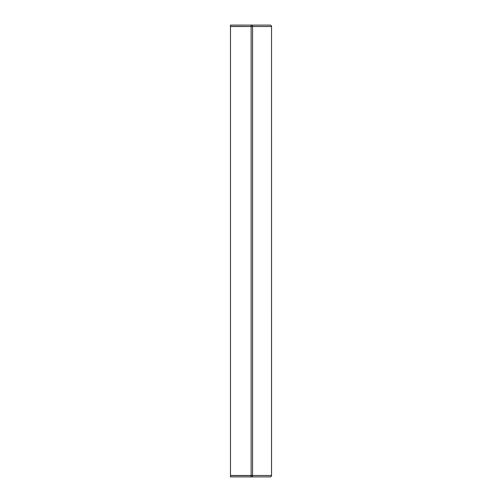 <?xml version="1.0" encoding="UTF-8"?>
<svg xmlns="http://www.w3.org/2000/svg" width="502" height="502" viewBox="0 0 502 502"><rect width="100%" height="100%" fill="white"/><g stroke="black" fill="none" stroke-linecap="round" stroke-linejoin="round"><path stroke-width="0.75" d="M241.406 26.512A1.45 1.45 0 0 0 240.91 26.424M251.245 26.512L230.449 26.424L230.487 27.748M251.157 26.424L251.157 25.1L230.449 25.1L230.449 26.424M251.157 25.1L270.132 25.1A1.412 1.406 90 0 1 271.538 26.512L252.562 26.512A1.412 1.406 -90 0 0 251.157 25.1M230.449 475.576L251.157 475.576L251.157 476.9L270.132 476.9A1.412 1.406 90 0 0 271.538 475.488L271.538 26.512L271.551 475.488L230.487 475.488L230.487 26.512L252.562 26.512L252.562 475.488A1.412 1.406 -90 0 1 251.157 476.9L230.449 476.9L230.487 474.252M251.019 475.576L251.019 476.9M251.019 26.424L251.019 25.1M241.406 475.488A1.45 1.45 0 0 1 240.91 475.576M251.132 475.488L251.132 26.512"/></g></svg>
